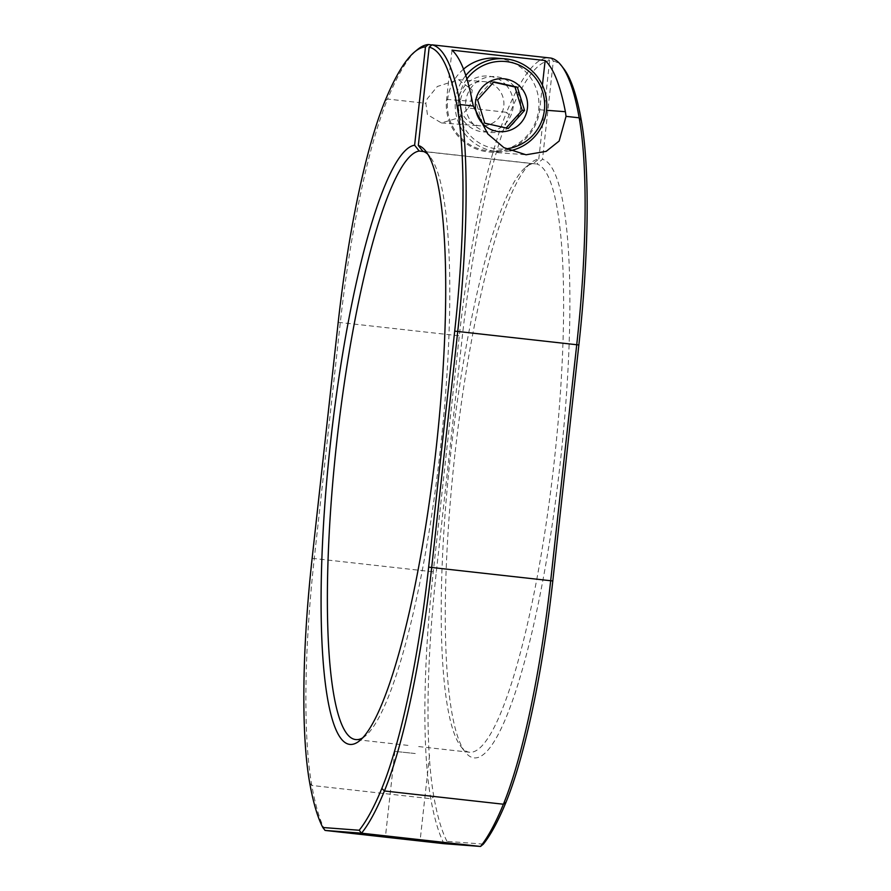 <?xml version="1.0" encoding="UTF-8"?>
<svg xmlns="http://www.w3.org/2000/svg" width="891" height="891" viewBox="0 0 891 891"><rect width="100%" height="100%" fill="white"/><g stroke="black" fill="none" stroke-linecap="round" stroke-linejoin="round"><path stroke-width="0.67" stroke-dasharray="4.46 3.34" d="M509.162 114.883L506.578 112.322A264.371 46.332 -83.6 0 0 459.31 335.829L433.26 571.833A264.371 46.332 -83.6 0 0 430.799 798.726A402.899 70.612 -83.6 0 0 444.041 843.688L446.981 841.349A400.248 70.144 96.4 0 1 433.872 796.788A261.72 45.864 96.4 0 1 436.3 572.156L462.362 336.152A261.72 45.864 96.4 0 1 509.162 114.883A400.248 70.144 96.4 0 1 549.636 60.733L547.341 57.815A402.899 70.612 -83.6 0 0 506.578 112.322L468.343 108.056L458.976 117.746L441.413 122.936L427.446 114.638L425.831 103.323L387.596 99.057A402.899 70.612 96.4 0 1 417.445 49.595M468.343 108.056L470.693 103.657L472.197 90.047L458.542 79.689L437.358 86.483L427.235 98.812L425.831 103.323M460.313 101.318A22.208 21.863 94.3 0 0 480.372 125.876A22.208 21.863 94.3 0 0 503.771 106.163A22.208 21.863 94.3 0 0 483.724 81.593A22.208 21.863 94.3 0 0 460.313 101.318M415.251 753.53L394.858 751.38L415.251 753.53M454.878 454.577A301.381 52.825 -83.6 0 0 465.369 752.26A301.381 52.825 -83.6 0 0 560.283 462.552A301.381 52.825 -83.6 0 0 542.485 159.333L536.727 164.022A296.09 51.89 96.4 0 1 554.18 461.906A296.09 51.89 96.4 0 1 469.59 752.26A296.09 51.89 96.4 0 1 460.937 746.535A296.09 51.89 96.4 0 1 450.634 454.065A296.09 51.89 96.4 0 1 525.512 167.397A296.09 51.89 96.4 0 1 533.03 163.732L538.788 159.055A301.381 52.825 -83.6 0 0 531.103 162.786A301.381 52.825 -83.6 0 0 454.878 454.577M407.967 745.388L355.776 739.563M469.59 752.26L418.046 746.491M362.737 737.837A296.09 51.89 -83.6 0 0 365.488 735.888A296.09 51.89 -83.6 0 0 440.366 449.22A296.09 51.89 -83.6 0 0 430.063 156.749A296.09 51.89 -83.6 0 0 427.803 154.243M533.03 163.732L423.537 151.526M542.419 85.191L539.701 109.771A47.591 46.844 -85.7 0 1 489.549 152.027A47.591 46.844 -85.7 0 1 446.58 99.391L452.015 50.163M422.913 151.325L536.727 164.022M483.356 844.111L446.981 841.349M538.788 159.055L549.636 60.733M551.039 58.093L553.333 61.011L542.485 159.333M553.333 61.011A400.248 70.144 96.4 0 1 563.635 68.518M325.059 830.423A402.899 70.612 96.4 0 1 311.817 785.461A264.371 46.332 96.4 0 1 314.267 558.568L340.317 322.553A264.371 46.332 96.4 0 1 387.596 99.057L385.001 101.039M431.912 44.951L547.341 57.815M506.032 84.979A28.022 27.588 -85.7 0 1 482.666 131.868A28.022 27.588 -85.7 0 1 458.319 100.961A28.022 27.588 -85.7 0 1 505.709 84.634M514.274 86.516A28.022 27.588 94.3 0 0 465.715 101.518A28.022 27.588 94.3 0 0 490.061 132.436A28.022 27.588 94.3 0 0 514.597 86.906M466.884 78.976A43.882 43.202 94.3 0 0 492.01 148.051A43.882 43.202 94.3 0 0 506.043 148.83M510.053 150.757A46.532 45.809 -85.7 0 1 497.49 151.57A46.532 45.809 -85.7 0 1 490.974 150.59A46.532 45.809 -85.7 0 1 465.793 75.49M463.52 69.153A46.532 45.809 94.3 0 0 448.652 115.797A46.532 45.809 94.3 0 0 483.122 150A46.532 45.809 94.3 0 0 489.627 150.969A46.532 45.809 94.3 0 0 538.442 111.364A46.532 45.809 94.3 0 0 503.159 59.151A46.532 45.809 94.3 0 0 496.655 58.182M493.614 82.184L491.509 81.705L475.226 99.714L482.399 123.003L508.271 128.471M491.509 81.705L493.915 81.894M475.226 99.714L477.632 99.892M482.399 123.003L484.804 123.181M446.58 99.391L472.263 101.329M539.701 109.771L546.517 110.284M309.712 782.944L311.817 785.461L430.799 798.726L433.872 796.788M312.14 558.312L436.3 572.156M338.201 322.308L462.362 336.152M441.413 122.936L480.372 125.876M394.858 751.38L385.458 836.515M460.937 746.535L465.369 752.26M525.512 167.397L531.103 162.786M365.488 735.888L359.897 740.499M430.063 156.749L425.631 151.024M489.549 152.027L526.046 154.789M429.54 755.212L420.14 840.347M458.542 79.689L483.724 81.593M497.49 151.57L489.627 150.969"/><path stroke-width="1.34" d="M405.85 838.665L385.458 836.515L405.85 838.665M423.537 151.526L419.215 151.047A296.09 51.89 -83.6 0 0 336.82 441.379A296.09 51.89 -83.6 0 0 355.776 739.563A296.09 51.89 -83.6 0 0 362.737 737.837M427.803 154.243A296.09 51.89 -83.6 0 0 422.913 151.325L418.313 145.489A301.381 52.825 96.4 0 1 425.631 151.024A301.381 52.825 96.4 0 1 436.122 448.708A301.381 52.825 96.4 0 1 359.897 740.499A301.381 52.825 96.4 0 1 330.717 440.733A301.381 52.825 96.4 0 1 414.616 145.211L419.215 151.047M457.128 106.497L460.202 104.559A264.371 46.332 96.4 0 1 457.74 331.452L431.69 567.456A264.371 46.332 96.4 0 1 384.422 790.963A402.899 70.612 96.4 0 1 361.546 833.185L359.196 830.256A400.248 70.144 -83.6 0 0 381.838 788.401A261.72 45.864 -83.6 0 0 428.638 567.133L454.7 331.129A261.72 45.864 -83.6 0 0 457.128 106.497A400.248 70.144 -83.6 0 0 429.172 47.167L432.046 44.828A402.899 70.612 96.4 0 1 460.202 104.559L473.344 106.018L472.263 101.329A402.899 70.612 -83.6 0 0 452.015 50.163L545.136 60.543L542.419 85.191M545.136 60.543A402.899 70.612 96.4 0 1 565.384 111.709L566.041 116.353L579.183 117.824A402.899 70.612 -83.6 0 0 561.419 65.644A402.899 70.612 -83.6 0 0 551.039 58.093L432.046 44.828M473.344 106.018L487.822 133.951L503.894 147.628L526.046 154.789L546.172 151.359L559.147 141.045L566.041 116.353M428.638 567.133L550.683 580.732L576.733 344.717A264.371 46.332 -83.6 0 0 579.183 117.824L581.288 120.341A261.72 45.864 96.4 0 1 578.86 344.973L552.799 580.977A261.72 45.864 96.4 0 1 505.999 802.245A400.248 70.144 96.4 0 1 483.356 844.111L480.539 846.45A402.899 70.612 -83.6 0 0 503.404 804.228A264.371 46.332 -83.6 0 0 550.683 580.732L552.799 580.977M325.059 830.423L444.041 843.688L480.539 846.45L361.546 833.185L325.059 830.423L322.82 827.505L359.196 830.256M561.419 65.644L563.635 68.518A400.248 70.144 96.4 0 1 581.288 120.341M414.649 51.901L417.445 49.595A402.899 70.612 96.4 0 1 428.348 44.55L425.475 46.889A400.248 70.144 -83.6 0 0 414.649 51.901A400.248 70.144 -83.6 0 0 385.001 101.039A261.72 45.864 -83.6 0 0 338.201 322.308L312.14 558.312A261.72 45.864 -83.6 0 0 309.712 782.944A400.248 70.144 -83.6 0 0 322.82 827.505M428.348 44.55L431.912 44.951M414.616 145.211L425.475 46.889M429.172 47.167L418.313 145.489M493.915 81.894L477.632 99.892L484.804 123.181L508.271 128.471L524.554 110.462L517.381 87.173L493.915 81.894M507.179 79.299A26.541 26.129 94.3 0 0 475.961 99.469A26.541 26.129 94.3 0 0 495.741 131.111A26.541 26.129 94.3 0 0 526.96 110.952A26.541 26.129 94.3 0 0 507.179 79.299M506.043 148.83A43.882 43.202 94.3 0 0 544.601 107.611A43.882 43.202 94.3 0 0 510.911 62.37A43.882 43.202 94.3 0 0 466.884 78.976M465.793 75.49A46.532 45.809 -85.7 0 1 504.506 58.773A46.532 45.809 -85.7 0 1 511.022 59.753A46.532 45.809 -85.7 0 1 546.807 105.561A46.532 45.809 -85.7 0 1 510.053 150.757M506.11 128.014L522.148 110.284L524.554 110.462M522.148 110.284L514.976 86.995L517.381 87.173M504.506 58.773L496.655 58.182A46.532 45.809 94.3 0 0 463.52 69.153M514.976 86.995L493.614 82.184M546.517 110.284L565.384 111.709M578.86 344.973L454.7 331.129M505.999 802.245L503.404 804.228L384.422 790.963L381.838 788.401"/></g></svg>
